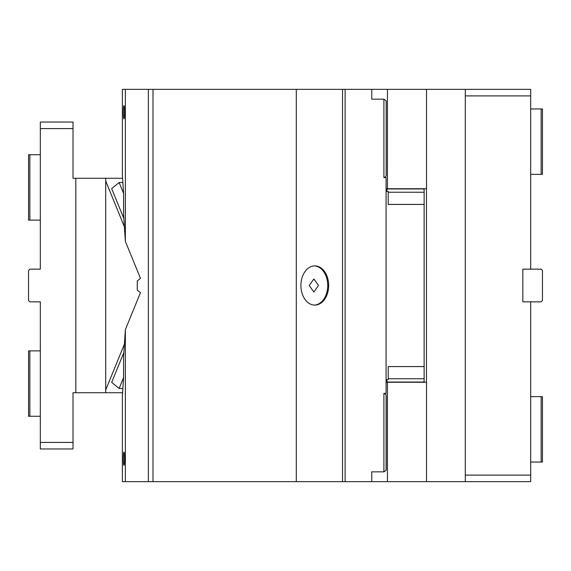 <?xml version="1.0" encoding="UTF-8"?>
<svg xmlns="http://www.w3.org/2000/svg" width="571" height="571" viewBox="0 0 571 571"><rect width="100%" height="100%" fill="white"/><g stroke="black" fill="none" stroke-linecap="round" stroke-linejoin="round"><path stroke-width="0.86" d="M530.68 462.032L542.45 462.032L542.45 396.652L530.68 396.652M541.144 462.032L541.144 396.652M387.445 188.737L426.53 188.737L426.53 89.354L387.445 89.354L387.445 188.737L386.089 188.737M465.301 89.354L530.68 89.354L530.68 95.892L465.301 95.892L465.301 89.354L426.53 89.354M426.466 188.737L426.466 382.263M465.301 95.892L465.301 481.646L426.53 481.646L426.53 382.263L386.089 382.263M387.445 89.354L345.112 89.354L345.112 481.646L387.445 481.646L387.445 382.263M387.445 481.646L426.53 481.646M424.132 382.263L424.132 188.737M465.301 481.646L530.68 481.646L530.68 475.108L465.301 475.108M530.68 301.845L522.836 301.845L522.836 269.155L541.144 269.155L542.45 270.461L542.45 300.539L541.144 301.845L530.68 301.845L530.68 475.108M530.68 95.892L530.68 269.155M530.68 108.968L542.45 108.968L542.45 174.348L530.68 174.348M541.144 108.968L541.144 174.348M29.856 154.734L29.856 220.12L28.55 220.12L28.55 154.734L40.32 154.734M29.856 220.12L40.32 220.12M40.32 226.658L40.32 269.155L29.856 269.155L28.55 270.461L28.55 300.539L29.856 301.845L40.32 301.845L40.32 344.342M40.32 128.582L73.009 128.582L73.009 122.044L40.32 122.044L40.32 269.155M40.32 301.845L40.32 442.418L73.009 442.418L73.009 392.727L75.822 392.727L75.822 178.273L105.699 178.273L105.699 392.727L75.822 392.727M73.009 128.582L73.009 178.273L75.822 178.273M40.32 442.418L40.32 448.956L73.009 448.956L73.009 442.418M40.32 416.266L28.55 416.266L28.55 350.88L40.32 350.88M122.594 178.273L105.699 178.273M105.699 181.007L124.407 226.83M124.407 344.17L105.699 389.993M29.856 416.266L29.856 350.88M122.594 392.727L105.699 392.727M386.089 379.651L388.223 379.651L388.223 366.575L424.132 366.575L388.223 366.575M388.223 204.425L424.132 204.425L388.223 204.425L388.223 191.349L386.089 191.349M388.244 382.263L387.338 382.042L386.567 379.651M386.174 469.219L386.103 470.276L383.898 471.839L383.898 393.383L386.089 393.383L386.089 177.617L383.898 177.617L383.898 99.161L371.757 99.161L371.757 89.354M422.112 382.263L424.132 381.606M388.223 378.759L424.132 378.759M386.103 470.276L386.103 394.939L384.497 393.383M386.103 394.939L386.174 395.996M424.132 189.394L423.311 188.958L387.338 188.958L386.567 191.349M387.338 188.958L388.244 188.737M383.898 99.161L386.103 100.724L386.174 101.781L386.174 175.004L386.103 176.061L384.497 177.617M371.757 481.646L371.757 471.839L383.898 471.839M424.132 192.241L388.223 192.241M422.112 188.737L423.311 188.958M123.857 218.479L111.673 188.623L119.132 182.527L122.872 182.527L122.365 174.847L122.365 89.354L345.112 89.354M345.112 481.646L122.365 481.646L122.365 396.153L122.872 388.473L119.132 388.473L111.673 382.377L123.857 352.521M342.536 481.646L342.536 89.354M125.363 89.354L125.363 241.355L123.586 214.361L123.586 193.441L122.872 182.527M123.365 112.237A6.666 0.578 -90 0 0 123.943 118.911A6.666 0.578 -90 0 0 124.528 112.237A6.666 0.578 -90 0 0 123.943 105.571A6.666 0.578 -90 0 0 123.365 112.237M125.363 481.646L125.363 329.645L123.586 356.639L123.586 377.559L122.872 388.473M123.365 458.763A6.666 0.578 -90 0 0 123.943 465.429A6.666 0.578 -90 0 0 124.528 458.763A6.666 0.578 -90 0 0 123.943 452.089A6.666 0.578 -90 0 0 123.365 458.763M148.36 481.646L148.36 89.354M125.363 241.355L140.466 278.355L137.261 280.968L137.261 290.032L140.466 292.645L125.363 329.645M296.299 481.646L296.299 89.354M300.924 285.5A19.614 13.868 -90 0 1 314.792 265.886A19.614 13.868 -90 0 1 328.66 285.5A19.614 13.868 -90 0 1 314.792 305.114A19.614 13.868 -90 0 1 300.924 285.5M152.985 481.646L152.985 89.354M119.132 182.527L123.586 193.441M123.586 377.559L119.132 388.473M314.328 305.107A19.614 13.868 90 0 0 327.74 285.5A19.614 13.868 90 0 0 314.328 265.893M309.246 285.5L313.872 292.038L318.49 285.5L313.872 278.962L309.246 285.5M423.311 382.042L387.338 382.042M386.203 469.583L386.203 395.632M386.203 175.361L386.203 101.417"/></g></svg>
